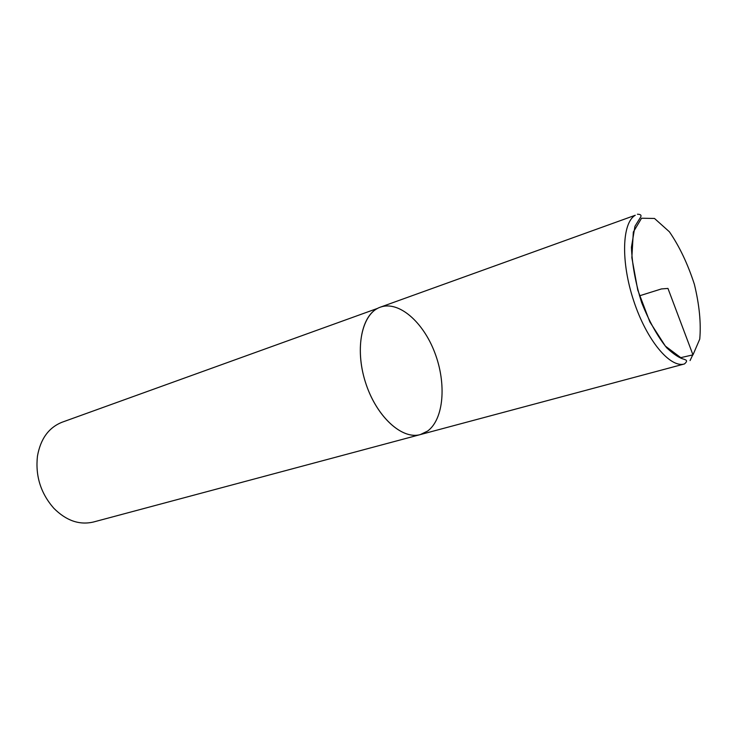 <?xml version="1.0" encoding="UTF-8"?>
<svg xmlns="http://www.w3.org/2000/svg" width="737" height="737" viewBox="0 0 737 737"><rect width="100%" height="100%" fill="white"/><g stroke="black" fill="none" stroke-linecap="round" stroke-linejoin="round"><path stroke-width="1.11" d="M62.175 422.19C48.771 427.506 40.526 438.837 37.449 456.185C35.275 475.927 40.719 493.274 53.783 508.226C66.219 520.709 79.458 525.297 93.507 521.999L420.339 434.581L427.635 431.053C443.877 419.095 446.604 383.608 434.858 352.857C423.296 322.005 398.837 300.503 380.347 307.163C362.107 313.262 354.451 347.652 365.322 381.867C375.953 416.156 401.886 439.998 420.339 434.581C402.384 439.805 377.28 417.52 366.169 384.465C354.856 351.485 360.697 316.827 377.63 308.361L62.175 422.19M639.467 295.823L661.402 288.941L667.962 288.425L692.872 354.617L690.053 360.586M637.422 214.227C640.462 214.255 641.586 215.14 640.766 216.862L634.953 226.287L631.434 247.236C632.162 264.905 635.57 283.34 641.651 302.548C649.002 321.092 657.358 336.183 666.727 347.827C673.802 354.386 679.625 358.21 684.194 359.288L685.972 360.089C687.105 360.826 686.589 362.116 684.415 363.958C670.154 368.316 646.681 340.273 633.756 301C620.674 261.801 621.982 222.758 635.276 215.259L380.347 307.163M641.549 218.235L633.323 232.026L631.849 257.692L637.754 290.046L649.841 321.894L665.345 346.086L680.776 357.648L692.973 354.865L699.745 339.121C701.173 323.23 699.376 304.961 694.374 284.307C687.741 263.864 679.413 246.361 669.408 231.805L654.493 218.456L641.549 218.235M684.415 363.958L420.339 434.581"/></g></svg>
